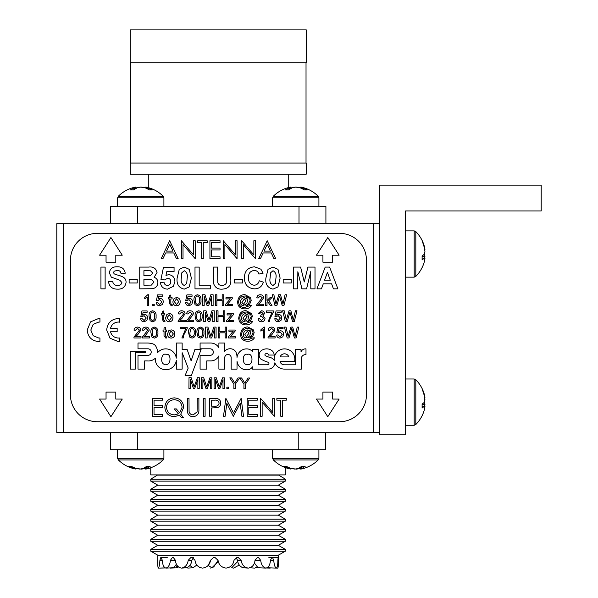 <?xml version="1.0" encoding="UTF-8"?>
<svg xmlns="http://www.w3.org/2000/svg" width="598" height="598" viewBox="0 0 598 598"><rect width="100%" height="100%" fill="white"/><g stroke="black" fill="none" stroke-linecap="round" stroke-linejoin="round"><path stroke-width="0.9" d="M63.261 432.489L56.803 432.489L56.803 223.659L63.261 223.659L63.261 432.489L373.272 432.489L373.272 223.659L379.73 223.659M379.73 432.489L373.272 432.489M63.261 223.659L373.272 223.659M541.197 210.959L541.197 185.126L379.73 185.126L379.73 434.858L405.571 434.858L405.571 210.959L541.197 210.959M295.449 187.114L299.8 187.608L304.487 189.895L307.193 189.895L300.929 187.077C307.581 188.407 313.322 191.442 318.158 196.189L273.383 196.189C278.22 191.442 283.96 188.407 290.606 187.077L285.381 189.895L288.453 189.895L292.572 187.608L296.092 187.054L299.8 187.608M130.244 163.045L306.288 163.045L306.288 174.145L130.244 174.145L130.244 163.045M148.297 174.145L148.297 187.63L145.942 187.084M288.236 174.145L288.236 187.63L290.606 187.077M306.026 163.045L306.026 62.753M130.513 163.045L130.513 62.753M130.244 29.9L306.288 29.9L306.288 62.753L130.244 62.753L130.244 29.9M110.623 223.659L110.623 206.437L137.533 206.437L137.533 223.659L299 223.659L299 206.437L325.91 206.437L325.91 223.659M137.533 206.437L299 206.437M176.395 564.22L173.794 567.764L165.9 568.1C168.352 567.495 169.862 564.886 170.445 560.289L172.493 557.358L173.203 557.358L175.416 560.289C175.887 564.848 177.89 567.45 181.433 568.1C185.201 567.495 187.466 564.886 188.213 560.289L191.061 557.358L192.033 557.358L194.97 560.289C195.643 564.848 198.162 567.45 202.55 568.1C207.058 567.495 209.719 564.886 210.533 560.289L208.283 565.349M193.386 557.717L191.876 560.289C191.36 564.071 189.641 566.568 186.711 567.764L181.433 568.1M218.038 560.289L214.824 557.358L218.038 560.289C218.808 564.848 221.469 567.45 226.022 568.1C230.581 567.495 233.242 564.886 233.99 560.289L237.085 557.358L238.101 557.358L241.106 560.289C241.854 564.848 244.246 567.45 248.282 568.1C252.207 567.495 254.449 564.886 255.025 560.289L257.521 557.358L258.329 557.358L260.668 560.289C261.281 564.848 263.038 567.45 265.938 568.1C268.622 567.495 270.124 564.886 270.431 560.289L271.955 557.358L272.426 557.358L273.742 560.289C274.123 564.848 274.983 567.45 276.306 568.1C277.345 567.495 277.861 564.886 277.861 560.289L278.175 557.358L278.332 560.214M248.282 568.1L243.005 567.764C239.843 566.538 238.004 564.041 237.481 560.289L236.419 558.113M265.938 568.1L258.044 567.764L254.539 563.226M165.22 567.891L158.298 568.1C157.85 567.472 157.67 564.908 157.767 560.423L157.767 555.206L150.771 551.162L150.771 549.338L157.767 545.301L150.771 541.257L150.771 539.291L157.767 535.255L150.771 531.211L150.771 529.245L157.767 525.208L150.771 521.164L150.771 519.199L157.767 515.162L150.771 511.118L150.771 509.294L157.767 505.258L150.771 501.214L150.771 499.248L157.767 495.211L150.771 491.167L150.771 489.201L157.767 485.165L150.771 481.121L150.771 479.155L157.767 474.902M278.332 559.698L278.332 555.206L157.767 555.206M278.332 560.423C278.429 564.908 278.257 567.472 277.801 568.1L276.381 568.078M257.177 567.233L254.666 568.1L249.396 567.764M239.297 565.043L233.556 568.1L231.703 567.764L237.204 561.985M218.053 560.423L213.628 567.061M278.332 555.206L285.328 551.162L150.771 551.162M285.328 551.162L285.328 549.338L150.771 549.338M157.767 545.301L278.332 545.301L285.328 549.338M278.332 545.301L285.328 541.257L150.771 541.257M285.328 541.257L285.328 539.291L150.771 539.291M157.767 535.255L278.332 535.255L285.328 539.291M278.332 535.255L285.328 531.211L150.771 531.211M285.328 531.211L285.328 529.245L150.771 529.245M157.767 525.208L278.332 525.208L285.328 529.245M278.332 525.208L285.328 521.164L150.771 521.164M285.328 521.164L285.328 519.199L150.771 519.199M157.767 515.162L278.332 515.162L285.328 519.199M278.332 515.162L285.328 511.118L150.771 511.118M285.328 511.118L285.328 509.294L150.771 509.294M157.767 505.258L278.332 505.258L285.328 509.294M278.332 505.258L285.328 501.214L150.771 501.214M285.328 501.214L285.328 499.248L150.771 499.248M157.767 495.211L278.332 495.211L285.328 499.248M278.332 495.211L285.328 491.167L150.771 491.167M285.328 491.167L285.328 489.201L150.771 489.201M157.767 485.165L278.332 485.165L285.328 489.201M278.332 485.165L285.328 481.121L150.771 481.121M285.328 481.121L285.328 479.155L150.771 479.155M278.332 474.902L285.328 479.155M290.239 468.996L285.328 467.591L285.328 474.902L150.771 474.902L150.771 467.748L145.703 469.094L150.188 466.253L146.854 466.253L143.243 468.54L139.925 469.094L136.105 468.54L131.014 466.253L128.645 466.253L135.29 469.011C128.772 467.643 123.128 464.631 118.374 459.959L163.149 459.959C158.395 464.631 152.759 467.643 146.233 469.011L145.703 469.094L145.703 467.135M325.693 432.489L325.693 449.711L110.406 449.711L110.406 432.489M278.332 475.118L157.767 475.118M158.298 568.1C159.061 567.495 159.606 564.886 159.913 560.289L160.855 557.358L162.357 560.289C162.551 564.848 163.732 567.45 165.9 568.1M210.533 560.289L213.748 557.358L214.824 557.358M268.861 557.358L271.955 557.358L268.861 557.358M271.955 557.358L278.249 557.358M191.061 557.358L192.033 557.358M161.206 557.358L167.246 557.358L161.206 557.358M208.141 565.499L211.939 567.764L217.732 561.985M189.828 565.499L193.102 567.764L196.809 565.043M175.805 565.499L178.062 567.764L170.168 568.1M211.939 567.764L210.085 568.1M193.102 567.764L187.824 568.1M165.354 567.951L159.801 568.1M270.206 568.1L266.476 567.995M276.306 568.1L266.992 567.764M424.401 249.942L424.954 249.583L424.401 246.563L422.106 240.598L424.401 247.774L424.954 251.676L424.401 254.18L422.106 256.019L422.106 259.928L424.401 258.082L424.954 258.448L424.453 261.274C422.913 267.074 420.035 272.12 415.819 276.403L415.819 231.628C420.035 235.911 422.913 240.949 424.453 246.757L424.049 246.563M424.744 258.269L424.401 253.851M422.106 256.355L424.954 256.355M422.106 258.082L424.401 258.082M303.62 466.253L301.863 466.253L298.252 468.54L294.934 469.094L291.106 468.54L286.016 466.253L283.654 466.253L290.299 469.011C283.781 467.643 278.137 464.631 273.383 459.959L318.158 459.959C313.404 464.631 307.761 467.643 301.243 469.011L305.197 466.253L303.62 466.253M291.106 468.54L296.608 469.094L300.712 468.451M301.586 466.477L301.586 468.54M300.712 467.135L300.712 469.094L301.243 469.011C307.761 467.643 313.404 464.631 318.158 459.959L318.913 458.322L272.628 458.322L273.383 459.959M300.435 467.33L300.435 468.54M290.83 468.451L290.83 469.094M288.744 467.651L288.744 468.54M140.44 187.114L144.798 187.608L149.485 189.895L152.184 189.895L145.927 187.077C152.572 188.407 158.313 191.442 163.149 196.189L118.374 196.189C123.218 191.442 128.959 188.407 135.604 187.077L130.371 189.895L133.444 189.895L137.57 187.608L141.083 187.054L144.798 187.608M295.449 187.054L290.77 187.966M289.499 189.177L289.499 187.608M290.77 188.437L290.77 187.054M300.772 187.966L300.772 187.054M302.506 188.751L302.506 187.608M140.44 187.054L135.761 187.966M134.498 189.177L134.498 187.608M135.761 188.437L135.761 187.054M145.77 187.966L145.77 187.054M147.497 188.751L147.497 187.608M136.105 468.54L141.606 469.094L145.703 468.451M146.577 466.477L146.577 468.54M145.426 467.33L145.426 468.54M135.821 468.451L135.821 469.094M133.735 467.651L133.735 468.54M424.954 251.676L424.401 254.18M424.954 258.448L424.401 261.468M424.401 398.066L424.954 397.7L424.401 394.68L422.106 388.722L424.401 395.891L424.954 399.793L424.401 402.297L422.106 404.136L422.106 408.045L424.401 406.206L424.954 406.565L424.453 409.391C422.913 415.199 420.035 420.237 415.819 424.52L415.819 379.745C420.035 384.028 422.913 389.074 424.453 394.874L424.049 394.68M424.744 406.386L424.401 401.968M422.106 404.472L424.954 404.472M422.106 406.206L424.401 406.206M424.744 397.879L424.401 402.297M424.954 406.565L424.401 409.585M166.072 354.345C160.608 352.342 159.995 365.699 165.616 364.204C171.08 366.215 171.693 352.85 166.072 354.345M151.212 352.08A3.282 3.282 0 0 1 147.93 355.369L137.989 355.369L137.996 369.093L144.649 369.093L144.649 360.923L147.258 360.923A10.151 10.151 0 0 0 155.345 358.202A10.54 10.54 0 0 0 164.704 369.654A10.54 10.54 0 0 0 176.298 360.489L176.298 369.108L182.151 369.108L182.151 352.708L188.176 368.121L185.074 375.626L191.278 375.626L201.078 349.546L194.873 349.546L191.136 360.893L187.152 349.546L182.151 349.546L182.151 343.028L176.298 343.028L176.298 358.127A10.644 10.644 0 0 0 157.58 352.678A12.304 12.304 0 0 0 155.824 346.249A5.442 5.442 0 0 0 152.789 343.857A18.082 18.082 0 0 0 147.392 343.028L137.996 343.02L137.996 348.798L147.93 348.798A3.282 3.282 0 0 1 151.212 352.08M247.557 354.337C241.719 352.633 241.861 366.148 247.662 364.317C253.507 366.028 253.358 352.506 247.557 354.337M224.751 357.664A3.207 3.207 0 0 1 227.958 354.457A3.207 3.207 0 0 1 231.164 357.716L231.164 369.108L237.017 369.108L237.017 361.199A10.136 10.136 0 0 0 241.383 368.293A9.845 9.845 0 0 0 246.6 369.796A6.429 6.429 0 0 0 252.491 366.851L252.498 369.108L268.323 369.093A6.563 6.563 0 0 0 274.803 362.837A10.614 10.614 0 0 0 284.476 369.101L301.37 369.108L301.37 358.733A3.872 3.872 0 0 1 305.989 354.764L305.989 348.873A4.956 4.956 0 0 0 301.026 351.736L301.018 349.546L295.524 349.546L295.524 364.802L284.528 364.802A4.261 4.261 0 0 1 280.043 361.356L294.605 361.356A10.33 10.33 0 0 0 284.499 348.881A10.33 10.33 0 0 0 274.243 360.415A6.443 6.443 0 0 0 270.625 357.619A30.543 30.543 0 0 1 265.49 355.773A1.091 1.091 0 0 1 265.632 353.792A2.564 2.564 0 0 1 267.142 353.605A1.39 1.39 0 0 1 268.457 355.048L274.205 355.048A6.765 6.765 0 0 0 272.74 351.303A8.776 8.776 0 0 0 262.694 349.808A5.674 5.674 0 0 0 260.728 358.972A31.896 31.896 0 0 0 267.762 362.134A1.465 1.465 0 0 1 268.928 363.793A2.138 2.138 0 0 1 267.127 364.787L258.381 364.787L258.343 349.546L252.498 349.546L252.491 351.624A7.423 7.423 0 0 0 246.914 348.881A9.725 9.725 0 0 0 237.01 357.484A12.266 12.266 0 0 0 235.866 351.983A6.324 6.324 0 0 0 229.864 348.784A6.182 6.182 0 0 0 224.758 351.355L224.751 343.028L218.898 343.028L218.898 347.692A9.688 9.688 0 0 0 210.294 343.02L200.091 343.028L200.091 348.798L210.055 348.798A3.296 3.296 0 0 1 213.351 352.095A3.296 3.296 0 0 1 210.361 355.369L200.083 355.369L200.091 369.101L206.744 369.101L206.744 360.923L210.354 360.923A9.127 9.127 0 0 0 218.898 355.862L218.898 369.108L224.751 369.108L224.751 357.731A3.207 3.207 0 0 1 224.751 357.664M99.948 322.098L99.941 318.562L98.7 318.472L90.575 321.866L87.218 330.029C87.876 337.055 91.718 340.897 98.745 341.563L99.933 341.503L99.941 337.982L98.827 338.057L93.161 335.71L90.814 330.036L93.161 324.37L98.827 322.023L99.948 322.083L99.926 318.562M110.533 331.77L117.163 331.77L117.163 328.302L110.548 328.302C111.639 324.408 114.248 322.322 118.374 322.023L119.563 322.187L119.578 318.562L118.292 318.502C111.25 319.16 107.386 323.01 106.706 330.036L110.025 338.199L118.225 341.593L119.473 341.503L119.488 337.982L118.374 338.057C114.218 337.78 111.602 335.68 110.533 331.77M267 305.645L265.602 305.645L265.602 294.762L267 294.762L267 300.532L269.915 297.692L271.858 297.692L268.808 300.667L272 305.645L270.371 305.645L267.799 301.646L267 302.424L267 305.645M245.486 305.047L245.344 304.412L243.109 305.645C241.353 305.294 240.471 304.18 240.463 302.304C240.583 299.718 241.854 298.133 244.276 297.55L246.488 298.918L246.742 297.692L248.14 297.692L246.742 303.896L247.258 304.389L248.275 303.956L250.091 300.48C249.635 297.557 247.871 296.07 244.814 296.017C241.024 296.272 238.968 298.29 238.647 302.065C239.043 305.713 241.136 307.507 244.941 307.462L250.091 305.503L251.489 305.503C249.964 307.821 247.804 308.934 244.993 308.852C241.936 308.987 239.656 307.776 238.154 305.219L237.533 302.199L238.273 298.761C239.604 296.003 241.809 294.627 244.881 294.62L250.487 297.595L251.205 300.368L249.702 304.158L246.772 305.645L245.486 305.047M216.88 305.645L215.347 305.645L215.347 294.762L216.88 294.762L216.88 299.224L222.179 299.224L222.179 294.762L223.719 294.762L223.719 305.645L222.179 305.645L222.179 300.48L216.88 300.48L216.88 305.645M195.053 304.733L193.999 300.278C193.655 297.251 194.821 295.412 197.482 294.762C200.143 295.412 201.309 297.251 200.973 300.278C201.309 303.306 200.143 305.137 197.482 305.787L195.053 304.733M176.56 305.787C174.13 305.541 172.919 304.165 172.927 301.669L174.123 298.424L176.56 297.55C178.929 297.789 180.14 299.127 180.177 301.556C180.237 304.098 179.026 305.511 176.56 305.787M159.703 305.787C157.73 305.69 156.601 304.666 156.317 302.715L157.715 302.573L159.711 304.531L161.901 301.997L159.718 299.643L157.857 300.622L156.459 300.48L157.573 294.904L162.738 294.904L162.738 296.294L158.717 296.294L158.164 299.112L160.1 298.387C162.148 298.641 163.209 299.815 163.299 301.915L162.462 304.464L159.703 305.787M148.64 294.762L148.64 305.645L147.25 305.645L147.25 297.161L144.738 298.768L144.738 297.483L147.743 294.762L148.64 294.762M235.306 388.73L233.878 388.715L233.908 384.148L229.789 377.899L231.531 377.914L234.715 383.012L238.019 377.958L239.678 377.966L235.335 384.155L235.306 388.73M215.422 388.603L214.047 388.588L214.121 377.801L216.274 377.816L219.272 387.07L222.493 377.861L224.414 377.869L224.34 388.663L222.964 388.655L223.032 379.625L219.832 388.633L218.539 388.618L215.489 379.416L215.422 388.603M190.306 388.438L188.931 388.431L189.005 377.644L191.151 377.659L194.156 386.913L197.377 377.704L199.298 377.712L199.224 388.506L197.848 388.491L197.916 379.468L194.716 388.476L193.423 388.461L190.366 379.259L190.306 388.438M280.014 338.117C278.048 338.027 276.919 337.003 276.635 335.052L278.033 334.91L280.028 336.861L282.219 334.334L280.028 331.98L278.167 332.959L276.777 332.817L277.891 327.233L283.056 327.233L283.056 328.631L279.034 328.631L278.481 331.449L280.417 330.724C282.465 330.978 283.527 332.152 283.609 334.245L282.779 336.801L280.014 338.117M264.772 327.099L264.772 337.982L263.382 337.982L263.382 329.498L260.87 331.105L260.87 329.819L263.875 327.099L264.772 327.099M235.343 337.982L228.511 337.982L228.511 336.794L233.265 331.143L228.929 331.285L228.929 330.029L235.208 330.029L235.208 330.978L230.252 336.861L235.343 336.726L235.343 337.982M207.14 337.982L205.607 337.982L205.607 327.099L207.917 327.099L210.84 336.33L213.785 327.099L216.072 327.099L216.072 337.982L214.54 337.982L214.54 328.773L211.632 337.982L210.033 337.982L207.14 328.773L207.14 337.982M189.641 337.07L188.579 332.615C188.243 329.588 189.409 327.749 192.07 327.099C194.731 327.749 195.897 329.588 195.561 332.615C195.897 335.635 194.731 337.474 192.07 338.117L189.641 337.07M171.148 338.117C168.718 337.877 167.507 336.502 167.515 334.005L168.711 330.761L171.148 329.887C173.517 330.126 174.728 331.464 174.766 333.893C174.825 336.435 173.614 337.84 171.148 338.117M151.967 337.07L150.905 332.615C150.569 329.588 151.728 327.749 154.396 327.099C157.057 327.749 158.216 329.588 157.887 332.615C158.223 335.635 157.057 337.474 154.396 338.117L151.967 337.07M135.671 336.584L141.001 336.584L141.001 337.982L133.885 337.982L134.027 337.01L139.461 330.111L137.48 328.354L135.417 330.305L134.019 330.163C134.296 328.153 135.462 327.128 137.51 327.099C139.513 327.143 140.635 328.145 140.859 330.103L137.839 334.566L135.671 336.584M278.182 321.806C276.216 321.709 275.087 320.685 274.803 318.734L276.201 318.592L278.197 320.55L280.387 318.016L278.205 315.662L276.336 316.641L274.945 316.499L276.059 310.923L281.224 310.923L281.224 312.313L277.203 312.313L276.65 315.131L278.586 314.406C280.634 314.66 281.695 315.834 281.778 317.934L280.948 320.483L278.182 321.806M261.446 321.806C259.495 321.694 258.366 320.67 258.059 318.734L259.457 318.592L261.498 320.55L263.643 318.375L261.603 316.349L260.698 316.499L260.84 315.243L263.083 313.591L261.423 312.036L259.592 313.711L258.201 313.569L261.378 310.781C263.21 310.855 264.241 311.775 264.48 313.546L262.993 315.707L265.034 318.39C264.809 320.535 263.613 321.672 261.446 321.806M233.512 321.664L226.679 321.664L226.679 320.483L231.433 314.825L227.098 314.967L227.098 313.711L233.377 313.711L233.377 314.66L228.421 320.55L233.512 320.408L233.512 321.664M205.308 321.664L203.776 321.664L203.776 310.781L206.086 310.781L209.008 320.02L211.954 310.781L214.241 310.781L214.241 321.664L212.709 321.664L212.709 312.455L209.801 321.664L208.201 321.664L205.308 312.455L205.308 321.664M188.265 320.266L193.588 320.266L193.588 321.664L186.471 321.664L186.621 320.7L192.055 313.801L190.067 312.036L188.011 313.987L186.613 313.853C186.89 311.835 188.049 310.811 190.104 310.781C192.108 310.825 193.221 311.827 193.453 313.786L190.433 318.248L188.265 320.266M169.316 321.806C166.887 321.56 165.676 320.184 165.683 317.688L166.879 314.443L169.316 313.569C171.686 313.808 172.897 315.146 172.934 317.575C172.994 320.117 171.783 321.53 169.316 321.806M150.135 320.752L149.074 316.297C148.738 313.27 149.896 311.431 152.565 310.781C155.226 311.431 156.384 313.27 156.056 316.297C156.392 319.325 155.226 321.156 152.565 321.806L150.135 320.752M329.625 267.089L337.892 288.856L333.452 288.856L331.613 283.833L323.256 283.833L321.425 288.856L316.955 288.856L325.185 267.089L329.625 267.089M291.278 282.996L283.19 282.996L283.19 279.363L291.278 279.363L291.278 282.996M254.157 285.231C256.916 285.014 258.59 283.527 259.188 280.761L263.374 282.159C262.006 286.599 258.994 288.834 254.322 288.856C247.871 288.221 244.56 284.611 244.395 278.018C244.455 271.186 247.819 267.448 254.471 266.805L260.892 269.19L263.098 273.226L258.912 274.063C258.216 271.716 256.647 270.505 254.18 270.438C250.196 271.036 248.327 273.45 248.581 277.704C248.26 282.047 250.114 284.558 254.157 285.231M213.419 278.653L213.419 267.089L217.605 267.089L217.777 282.548C218.479 284.603 219.952 285.59 222.202 285.508C225.73 285.104 227.173 282.989 226.537 279.154L226.537 267.089L230.723 267.089L230.723 278.474C231.516 285.156 228.72 288.707 222.329 289.133C218.203 289.469 215.37 287.81 213.845 284.147L213.419 278.653M179.288 269.294L184.251 267.089L189.23 269.324L191.367 278.122L189.215 286.92L184.251 289.133C178.809 287.862 176.44 284.177 177.135 278.077L179.288 269.294M139.738 288.856L139.738 267.089L148.506 267.089C153.208 266.461 156.056 268.285 157.042 272.561L154.09 277.285C156.549 278.167 157.812 279.924 157.879 282.548C157.648 286.061 155.816 288.116 152.385 288.707L139.738 288.856M117.402 289.133C112.237 289.163 109.262 286.651 108.477 281.598L112.663 281.322C113.142 284.05 114.764 285.448 117.514 285.508C119.884 285.65 121.334 284.648 121.872 282.503L119.832 280.245L111.325 277.158L109.314 272.823C110.054 268.659 112.641 266.656 117.073 266.805C121.783 266.626 124.504 268.764 125.221 273.226L121.035 273.503C120.639 271.372 119.331 270.348 117.126 270.438L114.188 271.208L113.5 272.531L114.151 273.824C118.456 275.955 126.32 275.813 126.058 282.458C125.259 287.137 122.373 289.365 117.402 289.133M280.776 400.159L276.859 400.159L276.859 398.32L286.293 398.32L286.293 400.159L282.383 400.159L282.383 416.26L280.776 416.26L280.776 400.159M247.191 416.26L247.191 398.32L257.312 398.32L257.312 400.159L248.798 400.159L248.798 405.683L257.312 405.683L257.312 407.522L248.798 407.522L248.798 414.421L257.312 414.421L257.312 416.26L247.191 416.26M209.696 416.26L209.696 398.32L217.306 398.589C219.533 399.285 220.677 400.795 220.737 403.134C220.677 405.534 219.481 407.051 217.164 407.687L211.311 407.978L211.311 416.26L209.696 416.26M187.391 409.159L187.391 398.32L188.998 398.32L189.073 411.454C189.529 413.652 190.919 414.795 193.229 414.885L197.093 411.858L197.28 398.32L198.887 398.32L198.887 409.159C199.239 413.502 197.377 416.029 193.318 416.724C190.568 416.716 188.699 415.453 187.712 412.934L187.391 409.159M152.43 416.26L152.43 398.32L162.551 398.32L162.551 400.159L154.037 400.159L154.037 405.683L162.551 405.683L162.551 407.522L154.037 407.522L154.037 414.421L162.551 414.421L162.551 416.26L152.43 416.26M243.281 258.695L241.674 258.695L241.674 240.755L253.858 254.875L253.858 240.755L255.473 240.755L255.473 258.695L243.281 244.604L243.281 258.695M209.928 258.695L209.928 240.755L220.049 240.755L220.049 242.594L211.543 242.594L211.543 248.11L220.049 248.11L220.049 249.949L211.543 249.949L211.543 256.848L220.049 256.848L220.049 258.695L209.928 258.695M183.018 258.695L181.411 258.695L181.411 240.755L193.603 254.875L193.603 240.755L195.21 240.755L195.21 258.695L183.018 244.604L183.018 258.695M70.429 394.815A26.91 26.91 0 0 0 97.339 421.725L339.537 421.725A26.91 26.91 0 0 0 366.454 394.815L366.454 260.257A26.91 26.91 0 0 0 339.537 233.347L97.339 233.347A26.91 26.91 0 0 0 70.429 260.257L70.429 394.815M145.329 352.76L145.329 351.377L130.229 351.377L130.229 369.101L135.327 369.101L135.327 352.76L145.329 352.76M169.675 240.755L178.189 258.695L176.44 258.695L173.786 252.939L165.653 252.939L162.925 258.695L161.168 258.695L169.675 240.755M201.653 242.594L197.736 242.594L197.736 240.755L207.17 240.755L207.17 242.594L203.26 242.594L203.26 258.695L201.653 258.695L201.653 242.594M224.878 258.695L223.271 258.695L223.271 240.755L235.463 254.875L235.463 240.755L237.07 240.755L237.07 258.695L224.878 244.604L224.878 258.695M267.201 240.755L275.715 258.695L273.959 258.695L271.313 252.939L263.18 252.939L260.451 258.695L258.695 258.695L267.201 240.755M183.706 407.313L180.723 414.265L183.481 417.643L181.471 417.643L179.482 415.206L174.332 416.724C168.561 416.238 165.399 413.121 164.846 407.373C165.347 401.572 168.487 398.403 174.257 397.864C180.058 398.365 183.205 401.52 183.706 407.313M203.492 416.26L203.492 398.32L205.099 398.32L205.099 416.26L203.492 416.26M225.125 416.26L223.503 416.26L225.872 398.32L233.504 413.039L241.129 398.32L243.513 416.26L241.891 416.26L240.179 403.351L233.34 416.26L226.836 403.321L225.125 416.26M262.141 416.26L260.534 416.26L260.534 398.32L272.725 412.441L272.725 398.32L274.333 398.32L274.333 416.26L262.141 402.17L262.141 416.26M99.589 255.189L106.048 255.189L106.048 262.171L115.795 262.171L115.795 255.189L122.246 255.189L110.922 237.541L99.589 255.189M327.794 237.541L316.469 255.189L322.92 255.189L322.92 262.171L332.667 262.171L332.667 255.189L339.126 255.189L327.794 237.541M339.126 399.06L332.667 399.06L332.667 392.079L322.92 392.079L322.92 399.06L316.469 399.06L327.794 416.709L339.126 399.06M122.246 399.06L115.795 399.06L115.795 392.079L106.048 392.079L106.048 399.06L99.589 399.06L110.922 416.709L122.246 399.06M105.128 288.856L100.942 288.856L100.942 267.089L105.128 267.089L105.128 288.856M137.226 282.996L129.131 282.996L129.131 279.363L137.226 279.363L137.226 282.996M167.515 289.133C163.396 288.901 161.026 286.734 160.391 282.63L164.016 282.159C164.286 284.147 165.392 285.261 167.343 285.508C169.57 285.291 170.699 284.043 170.714 281.77C170.744 279.632 169.72 278.459 167.649 278.249L164.6 279.924L160.952 279.408L163.463 267.366L174.063 267.366L174.063 271.552L166.82 271.552L165.96 275.439L168.651 274.624C172.687 275.155 174.773 277.509 174.9 281.68L173.36 286.337L167.515 289.133M210.346 288.856L195 288.856L195 267.089L199.186 267.089L199.186 285.231L210.346 285.231L210.346 288.856M242.721 282.996L234.625 282.996L234.625 279.363L242.721 279.363L242.721 282.996M268.039 269.294L273.002 267.089L277.98 269.324L280.118 278.122L277.965 286.92L273.002 289.133C267.56 287.862 265.191 284.177 265.886 278.077L268.039 269.294M297.699 288.856L293.513 288.856L293.513 267.089L300.6 267.089L304.262 281.935L307.925 267.089L315.004 267.089L315.004 288.856L310.818 288.856L310.676 271.716L306.595 288.856L301.93 288.856L297.841 271.716L297.699 288.856M144.081 321.806C142.115 321.709 140.986 320.685 140.702 318.734L142.1 318.592L144.096 320.55L146.286 318.016L144.103 315.662L142.234 316.641L140.844 316.499L141.958 310.923L147.123 310.923L147.123 312.313L143.101 312.313L142.548 315.131L144.484 314.406C146.532 314.66 147.594 315.834 147.676 317.934L146.846 320.483L144.081 321.806M164.293 320.55L164.846 320.513L164.981 321.687L164.002 321.806L162.193 319.429L162.193 314.967L161.213 314.967L161.213 313.711L162.193 313.711L162.193 311.775L163.59 310.982L163.59 313.711L164.846 313.711L164.846 314.967L163.59 314.967L163.59 319.481L164.293 320.55M179.893 320.266L185.216 320.266L185.216 321.664L178.099 321.664L178.249 320.7L183.683 313.801L181.695 312.036L179.632 313.987L178.241 313.853C178.518 311.835 179.677 310.811 181.725 310.781C183.736 310.825 184.849 311.827 185.074 313.786L182.061 318.248L179.893 320.266M196.181 320.752L195.127 316.297C194.784 313.27 195.95 311.431 198.611 310.781C201.272 311.431 202.438 313.27 202.102 316.297C202.438 319.325 201.279 321.156 198.611 321.806L196.181 320.752M218.008 321.664L216.476 321.664L216.476 310.781L218.008 310.781L218.008 315.243L223.316 315.243L223.316 310.781L224.848 310.781L224.848 321.664L223.316 321.664L223.316 316.499L218.008 316.499L218.008 321.664M246.615 321.066L246.473 320.431L244.238 321.664C242.482 321.313 241.599 320.199 241.592 318.323C241.712 315.737 242.982 314.152 245.404 313.569L247.617 314.937L247.871 313.711L249.269 313.711L247.871 319.915L248.387 320.408L249.403 319.975L251.22 316.499C250.764 313.576 249 312.089 245.942 312.036C242.153 312.298 240.097 314.309 239.776 318.084C240.172 321.731 242.272 323.525 246.07 323.481L251.22 321.522L252.618 321.522C251.1 323.839 248.932 324.953 246.122 324.871C243.065 325.006 240.785 323.795 239.282 321.238L238.662 318.218L239.402 314.78C240.732 312.021 242.938 310.646 246.01 310.639L251.616 313.614L252.341 316.387L250.831 320.177L247.901 321.664L246.615 321.066M272.015 312.313L266.431 312.313L266.431 310.923L273.406 310.923L273.406 312.051L269.982 318.704L269.504 321.664L268.106 321.664L272.015 312.313M287.175 321.664L285.358 321.664L282.615 310.781L284.207 310.781L286.315 320.139L289.028 310.781L290.875 310.781L293.297 320.139L295.405 310.781L296.989 310.781L294.246 321.664L292.564 321.664L289.948 312.096L287.175 321.664M144.043 336.584L149.373 336.584L149.373 337.982L142.257 337.982L142.399 337.01L147.833 330.111L145.852 328.354L143.789 330.305L142.391 330.163C142.668 328.153 143.834 327.128 145.882 327.099C147.893 327.143 149.007 328.145 149.231 330.103L146.211 334.566L144.043 336.584M166.124 336.861L166.678 336.831L166.812 337.997L165.833 338.117L164.024 335.747L164.024 331.285L163.045 331.285L163.045 330.029L164.024 330.029L164.024 328.093L165.422 327.3L165.422 330.029L166.678 330.029L166.678 331.285L165.422 331.285L165.422 335.799L166.124 336.861M185.791 328.631L180.207 328.631L180.207 327.233L187.189 327.233L187.189 328.362L183.765 335.022L183.28 337.982L181.882 337.982L185.791 328.631M198.013 337.07L196.959 332.615C196.615 329.588 197.781 327.749 200.442 327.099C203.103 327.749 204.269 329.588 203.933 332.615C204.269 335.635 203.111 337.474 200.442 338.117L198.013 337.07M219.84 337.982L218.307 337.982L218.307 327.099L219.84 327.099L219.84 331.561L225.147 331.561L225.147 327.099L226.679 327.099L226.679 337.982L225.147 337.982L225.147 332.817L219.84 332.817L219.84 337.982M248.447 337.384L248.305 336.741L246.07 337.982C244.313 337.631 243.431 336.517 243.423 334.641C243.543 332.054 244.814 330.47 247.236 329.887L249.448 331.255L249.702 330.029L251.1 330.029L249.702 336.233L250.218 336.726L251.235 336.293L253.051 332.817C252.595 329.894 250.831 328.407 247.774 328.354C243.984 328.608 241.928 330.627 241.607 334.402C242.003 338.049 244.104 339.843 247.901 339.799L253.051 337.84L254.449 337.84C252.932 340.157 250.764 341.271 247.953 341.189C244.896 341.323 242.616 340.105 241.114 337.549L240.493 334.529L241.233 331.09C242.564 328.339 244.769 326.964 247.841 326.957L253.447 329.932L254.165 332.697L252.662 336.495L249.732 337.982L248.447 337.384M269.773 336.584L275.102 336.584L275.102 337.982L267.986 337.982L268.128 337.01L273.563 330.111L271.582 328.354L269.519 330.305L268.121 330.163C268.397 328.153 269.563 327.128 271.612 327.099C273.622 327.143 274.736 328.145 274.96 330.103L271.941 334.566L269.773 336.584M289.006 337.982L287.19 337.982L284.446 327.099L286.038 327.099L288.146 336.457L290.86 327.099L292.706 327.099L295.128 336.457L297.236 327.099L298.821 327.099L296.077 337.982L294.395 337.982L291.779 328.414L289.006 337.982M202.864 388.521L201.489 388.513L201.563 377.727L203.709 377.734L206.714 386.996L209.935 377.779L211.856 377.794L211.782 388.58L210.406 388.573L210.474 379.543L207.274 388.55L205.981 388.543L202.924 379.334L202.864 388.521M228.369 388.678L226.859 388.67L226.866 387.16L228.376 387.175L228.369 388.678M245.352 388.79L243.924 388.782L243.954 384.208L239.835 377.958L241.577 377.973L244.761 383.071L248.065 378.018L249.725 378.033L245.382 384.222L245.352 388.79M154.224 305.645L152.826 305.645L152.826 304.247L154.224 304.247L154.224 305.645M171.536 304.531L172.089 304.494L172.224 305.668L171.245 305.787L169.436 303.41L169.436 298.948L168.457 298.948L168.457 297.692L169.436 297.692L169.436 295.756L170.834 294.964L170.834 297.692L172.089 297.692L172.089 298.948L170.834 298.948L170.834 303.463L171.536 304.531M189.005 305.787C187.032 305.69 185.903 304.666 185.619 302.715L187.017 302.573L189.013 304.531L191.203 301.997L189.02 299.643L187.159 300.622L185.761 300.48L186.875 294.904L192.04 294.904L192.04 296.294L188.019 296.294L187.466 299.112L189.409 298.387C191.45 298.641 192.519 299.815 192.601 301.915L191.764 304.464L189.005 305.787M204.18 305.645L202.647 305.645L202.647 294.762L204.957 294.762L207.88 303.993L210.825 294.762L213.112 294.762L213.112 305.645L211.58 305.645L211.58 296.436L208.672 305.645L207.072 305.645L204.18 296.436L204.18 305.645M232.383 305.645L225.551 305.645L225.551 304.464L230.305 298.806L225.969 298.948L225.969 297.692L232.248 297.692L232.248 298.641L227.292 304.531L232.383 304.389L232.383 305.645M258.441 304.247L263.77 304.247L263.77 305.645L256.654 305.645L256.796 304.674L262.23 297.782L260.25 296.017L258.187 297.968L256.789 297.834C257.065 295.816 258.231 294.792 260.279 294.762C262.283 294.807 263.404 295.808 263.628 297.767L260.608 302.229L258.441 304.247M276.837 305.645L275.02 305.645L272.277 294.762L273.862 294.762L275.977 304.12L278.69 294.762L280.537 294.762L282.951 304.12L285.067 294.762L286.651 294.762L283.908 305.645L282.219 305.645L279.602 296.077L276.837 305.645M288.856 356.916A4.627 4.627 0 0 0 280.118 356.916L288.856 356.916M172.942 251.1L169.772 244.246L166.528 251.1L172.942 251.1M270.46 251.1L267.299 244.246L264.047 251.1L270.46 251.1M176.35 408.905L179.639 412.934L182.098 407.268C181.605 402.604 178.996 400.084 174.265 399.703C169.526 400.107 166.917 402.656 166.461 407.365C166.992 412.044 169.63 414.549 174.384 414.885L178.376 413.853L174.339 408.905L176.35 408.905M214.592 400.159L211.311 400.159L211.311 406.139L214.45 406.184C217.044 406.498 218.606 405.489 219.13 403.142C218.629 400.839 217.111 399.853 214.592 400.159M146.577 270.715L143.924 270.715L143.924 275.738L150.307 275.663L152.856 273.189L150.532 270.789L146.577 270.715M147.654 279.363L143.924 279.363L143.924 285.231L151.369 285.089L153.693 282.361C152.811 279.752 150.801 278.758 147.654 279.363M187.181 278.122C187.824 274.609 186.853 272.142 184.251 270.715L181.785 272.852L181.321 278.122C180.678 281.628 181.657 284.087 184.251 285.508L186.718 283.37L187.181 278.122M275.932 278.122C276.575 274.609 275.603 272.142 273.002 270.715L270.535 272.852L270.072 278.122C269.429 281.628 270.408 284.087 273.002 285.508L275.469 283.37L275.932 278.122M324.572 280.2L330.283 280.2L327.427 272.389L324.572 280.2M151.1 312.784L150.472 316.29C150.128 318.428 150.823 319.848 152.565 320.55C154.306 319.848 155.002 318.428 154.658 316.29C155.002 314.144 154.299 312.732 152.55 312.036L151.1 312.784M169.316 314.825L167.074 317.68L169.316 320.55L171.544 317.643L169.316 314.825M197.153 312.784L196.518 316.29C196.174 318.428 196.877 319.848 198.611 320.55C200.352 319.848 201.048 318.428 200.704 316.29C201.048 314.144 200.345 312.732 198.596 312.036L197.153 312.784M245.494 314.967L242.99 318.33L244.537 320.266L247.176 316.888L245.494 314.967M152.931 329.094L152.303 332.608C151.959 334.745 152.654 336.158 154.396 336.861C156.13 336.158 156.833 334.745 156.489 332.608C156.833 330.462 156.13 329.042 154.381 328.354L152.931 329.094M171.148 331.143L168.905 333.998L171.148 336.861L173.375 333.961L171.148 331.143M190.605 329.094L189.977 332.608C189.633 334.745 190.328 336.158 192.07 336.861C193.812 336.158 194.507 334.745 194.163 332.608C194.507 330.462 193.804 329.042 192.055 328.354L190.605 329.094M198.984 329.094L198.349 332.608C198.005 334.745 198.7 336.158 200.442 336.861C202.184 336.158 202.879 334.745 202.535 332.608C202.879 330.462 202.176 329.042 200.427 328.354L198.984 329.094M247.325 331.285L244.821 334.648L246.369 336.584L249.007 333.198L247.325 331.285M176.56 298.806L174.317 301.661L176.56 304.531L178.787 301.624L176.56 298.806M196.024 296.765L195.389 300.271C195.045 302.409 195.74 303.829 197.482 304.531C199.224 303.829 199.919 302.409 199.575 300.271C199.919 298.125 199.216 296.713 197.467 296.017L196.024 296.765M244.365 298.948L241.861 302.311L243.408 304.247L246.047 300.869L244.365 298.948M298.783 449.711L298.783 432.489M137.316 432.489L137.316 449.711M255.025 560.289L260.668 560.289M277.861 560.289L278.332 560.289M270.431 560.289L273.742 560.289M159.913 560.289L162.357 560.289M170.445 560.289L175.416 560.289M188.213 560.289L191.876 560.289M237.481 560.289L241.106 560.289M405.571 230.873L414.182 230.873L414.182 277.158L415.819 276.403C420.035 272.12 422.913 267.074 424.453 261.274M272.628 206.437L272.628 197.826L318.913 197.826L318.158 196.189C313.322 191.442 307.581 188.407 300.929 187.077M117.619 206.437L117.619 197.826L163.904 197.826L163.149 196.189M163.904 449.711L163.904 458.322L117.619 458.322L118.374 459.959C123.128 464.631 128.772 467.643 135.29 469.011M405.571 378.99L414.182 378.99L414.182 425.275L415.819 424.52C420.035 420.237 422.913 415.199 424.453 409.391M415.819 231.628L414.182 230.873L415.819 231.628C420.035 235.911 422.913 240.949 424.453 246.757M405.571 277.158L414.182 277.158L415.819 276.403M272.628 449.711L272.628 458.322M318.913 449.711L318.913 458.322M318.913 206.437L318.913 197.826M272.628 197.826L273.383 196.189M163.904 206.437L163.904 197.826M135.604 187.077C128.959 188.407 123.218 191.442 118.374 196.189L117.619 197.826M117.619 449.711L117.619 458.322M163.904 458.322L163.149 459.959M415.819 379.745L414.182 378.99L415.819 379.745C420.035 384.028 422.913 389.074 424.453 394.874M405.571 425.275L414.182 425.275L415.819 424.52"/></g></svg>
